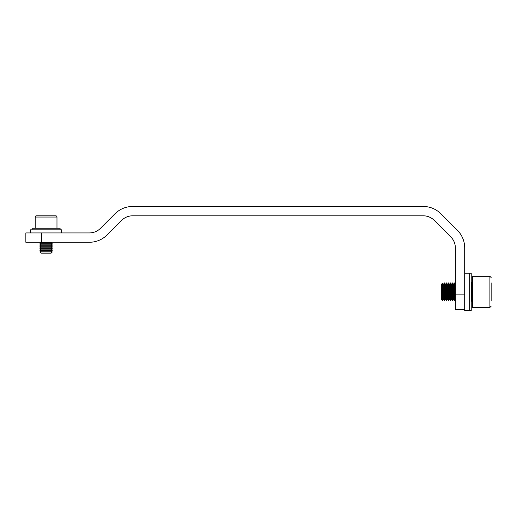 <?xml version="1.0" encoding="UTF-8"?>
<svg xmlns="http://www.w3.org/2000/svg" width="517" height="517" viewBox="0 0 517 517"><rect width="100%" height="100%" fill="white"/><g stroke="black" fill="none" stroke-linecap="round" stroke-linejoin="round"><path stroke-width="0.78" d="M41.069 253.156L39.867 251.953L52.295 251.953L51.093 253.156L41.069 253.156M39.854 250.26L41.069 251.113L39.867 251.953L41.069 251.113L51.093 251.113L52.307 249.924L39.854 249.924L39.854 250.26L52.307 250.26L51.093 251.113L52.295 251.953M39.854 249.924L41.069 249.071L51.093 249.071L52.307 248.225L52.307 247.882L39.854 247.882L39.854 248.225L52.307 248.225L51.093 249.071L52.307 249.924L51.093 249.071M39.854 247.882L41.069 247.029L51.093 247.029L52.307 246.182L52.307 245.84L39.854 245.84L39.854 246.182L52.307 246.182M39.854 245.84L41.069 244.993L51.093 244.993L52.307 244.14L52.307 243.804L39.854 243.804L39.854 244.14L52.307 244.14L51.093 244.993L52.307 245.84L51.093 244.993M39.854 243.804L41.069 242.951L51.093 242.951L52.081 242.26L51.093 242.951L52.307 243.804M35.188 228.255L35.188 217.05A1.247 1.247 0 0 1 36.429 215.802L55.726 215.802A1.247 1.247 0 0 1 56.973 217.05A1.247 1.247 0 0 0 55.726 215.802L36.429 215.802M56.973 217.05L56.973 228.255L56.973 217.05L35.188 217.05M41.412 232.921L41.412 242.26L25.85 242.26L25.85 232.921L89.435 232.921A15.562 15.562 0 0 0 100.434 228.365L115.039 213.76A24.9 24.9 0 0 1 132.649 206.47L423.255 206.47A24.9 24.9 0 0 1 440.865 213.76L457.403 230.298A24.9 24.9 0 0 1 464.693 247.908L464.693 310.53L469.675 310.53L469.675 291.859L469.675 310.53L471.233 310.53L471.233 273.183L469.675 273.183L469.675 291.859L469.675 273.183L464.693 273.183M41.412 242.26L89.435 242.26A24.9 24.9 0 0 0 107.038 234.97L121.644 220.365A15.562 15.562 0 0 1 132.649 215.802L423.255 215.802A15.562 15.562 0 0 1 434.261 220.365L450.798 236.902A15.562 15.562 0 0 1 455.361 247.908L455.361 294.141L464.693 294.141M25.85 232.921L25.85 242.26M464.693 309.702L455.361 309.702L455.361 294.141M30.516 232.921L30.516 229.813L61.639 229.813L61.639 232.921M32.073 229.813L32.073 228.255L60.088 228.255L60.088 229.813M441.35 291.859L441.35 299.33L442.558 300.532L442.558 283.18L443.399 284.389L443.399 299.33L442.558 300.532L443.399 299.33L444.426 300.791L444.426 282.928L443.399 284.389L442.558 283.18L441.35 284.389L441.35 291.859M447.496 284.389L448.523 282.928L448.523 300.791L447.496 299.33L446.475 300.791L447.496 299.33L447.496 284.389L446.475 282.928L445.447 284.389L445.447 299.33L444.426 300.791L445.447 299.33L446.475 300.791L446.475 282.928L445.447 284.389L444.426 282.928M449.551 284.389L449.551 299.33L448.523 300.791L449.551 299.33L450.572 300.791L450.572 282.928L449.551 284.389L448.523 282.928M451.599 284.389L451.599 299.33L450.572 300.791L451.599 299.33L452.621 300.791L452.621 282.928L451.599 284.389L450.572 282.928M452.621 282.928L453.648 284.389L453.648 299.33L452.621 300.791M453.648 299.33L454.669 300.791L454.669 282.928L453.648 284.389M455.361 283.904L454.669 282.928M455.361 299.808L454.669 300.791M491.15 282.877L491.15 300.842M489.903 276.298L472.473 276.298L472.473 307.421L489.903 307.421L489.903 276.298L491.15 277.539M471.233 301.198L471.853 301.198L471.853 282.521L472.473 281.901M51.093 247.029L52.307 247.882L51.093 247.029M41.069 242.951L40.08 242.26M41.069 244.993L39.854 244.14M41.069 247.029L39.854 246.182M41.069 249.071L39.854 248.225M471.853 301.198L472.473 301.818L471.853 301.198M449.551 299.33L450.572 300.791M447.496 299.33L448.523 300.791M445.447 299.33L446.475 300.791M441.35 299.33L442.558 300.532M489.903 307.421L491.15 306.174M471.233 282.521L471.853 282.521M441.35 284.389L442.558 283.18"/></g></svg>
